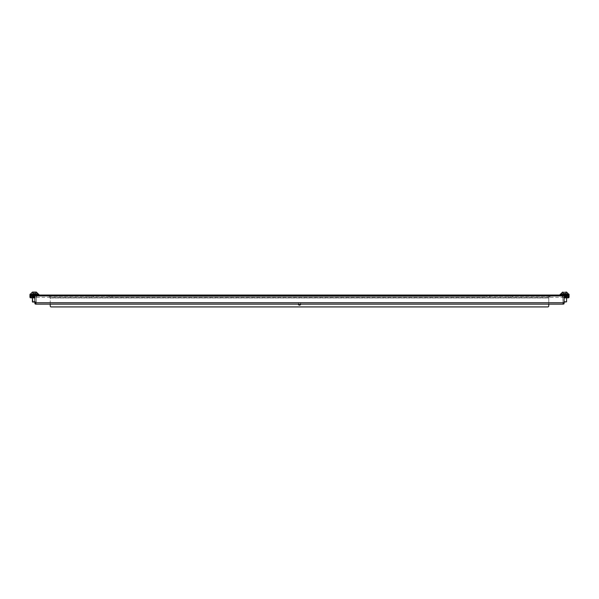<?xml version="1.0" encoding="UTF-8"?>
<svg xmlns="http://www.w3.org/2000/svg" width="599" height="599" viewBox="0 0 599 599"><rect width="100%" height="100%" fill="white"/><g stroke="black" fill="none" stroke-linecap="round" stroke-linejoin="round"><path stroke-width="0.45" stroke-dasharray="3 2.25" d="M505.743 297.029L512.669 297.029L505.743 297.029L505.743 295.052L512.669 295.052L505.743 295.052M512.669 297.029L512.669 295.052M86.331 297.029L93.257 297.029L86.331 297.029L86.331 295.052L93.257 295.052L86.331 295.052M93.257 297.029L93.257 295.052M300.72 304.142A1.235 1.235 0 0 0 299.5 302.712A1.235 1.235 0 0 0 298.265 303.948A1.235 1.235 0 0 0 299.5 305.191A1.235 1.235 0 0 0 300.735 303.948A1.235 1.235 0 0 0 299.5 302.712A1.235 1.235 0 0 0 298.28 304.142M36.629 295.052L36.629 297.029L32.174 297.029L36.629 297.029L32.174 297.029L36.629 297.029L36.629 295.052L32.174 295.052L32.174 297.029L32.174 295.052L36.629 295.052M566.826 295.052L566.826 297.029L562.371 297.029L566.826 297.029L562.371 297.029L566.826 297.029L566.826 295.052L562.371 295.052L562.371 297.029L562.371 295.052L566.826 295.052M50.226 297.029L50.226 295.052L49.043 295.052L49.043 297.029L50.031 297.029L50.031 295.052L50.226 297.029L50.226 295.052L50.226 298.017L548.774 298.017L548.774 297.029L50.226 297.029L50.226 305.932A0.988 0.988 0 0 0 51.215 306.92L547.786 306.92A0.988 0.988 0 0 0 548.774 305.932L548.774 295.052L50.226 295.052M548.774 297.029L549.957 297.029L549.957 295.052L548.969 295.052L548.969 297.029L548.774 295.052M486.95 297.029L112.05 297.029L486.95 297.029L486.95 295.052L489.915 295.052L112.05 295.052L486.95 295.052L486.95 297.029M109.085 297.029L112.05 297.029L109.085 297.029L109.085 295.052L112.05 295.052L109.085 295.052L109.085 297.029M549.957 297.029L49.043 297.029M549.957 295.052L568.062 295.052L568.062 297.029M30.938 297.029L30.938 295.052L49.043 295.052M30.938 295.052L38.853 295.052L29.95 295.052L38.853 295.052L29.95 295.052L29.95 297.029M569.05 297.029L569.05 295.052L568.062 295.052M50.226 304.142L50.226 298.017L548.774 298.017L548.774 304.142M34.899 297.149L34.899 303.438M564.101 303.438L564.101 297.149M489.915 297.029L489.915 295.052L489.915 297.029M564.602 295.052L560.147 295.052L564.602 295.052M560.147 295.052L560.147 294.259L569.05 294.259L560.147 294.259L569.05 294.259L569.05 295.052M564.101 302.173L566.579 301.791L564.101 301.791M565.561 293.562L562.873 293.562L565.561 293.562M563.023 292.08L563.023 293.562L562.873 292.08L562.873 293.562L562.873 292.08L562.873 293.562L562.873 292.08L563.434 292.08L563.434 293.562L563.434 292.08L563.434 293.562L564.191 293.562L563.434 293.562L563.434 292.08L566.325 292.08L562.873 292.08L566.325 292.08L565.007 292.08L566.325 292.08L565.763 292.08L565.763 293.562L565.763 292.08M560.836 293.884L568.361 293.884M564.602 293.562L564.191 293.562L564.602 293.562M562.873 292.08L566.325 292.08L566.325 293.562L566.325 292.08M32.795 302.173L34.899 302.173M34.899 301.791L32.421 301.791M35.363 293.562L32.675 293.562L35.363 293.562M32.825 292.08L32.825 293.562L32.675 292.08L32.675 293.562L32.675 292.08L32.675 293.562L32.675 292.08L34.398 292.08L32.675 292.08L33.237 292.08L33.237 293.562L33.237 292.08L33.237 293.562L32.675 293.562L33.993 293.562L33.237 293.562L33.237 292.08L32.675 292.08L36.127 292.08L34.398 292.08L36.127 292.08L34.809 292.08L35.566 292.08L35.566 293.562L35.566 292.08M30.639 294.259L38.164 294.259M32.675 292.08L36.127 292.08L36.127 293.562L36.127 292.08M34.398 293.562L34.809 293.562L34.398 293.562M29.95 294.259L38.853 294.259M34.398 301.791L36.382 301.791L34.398 301.791M34.398 302.173L36.007 302.173L34.398 302.173M564.602 294.259L566.729 294.259L564.602 294.259M34.398 294.259L36.532 294.259L34.398 294.259M34.398 295.052L36.532 295.052L34.398 295.052M569.02 297.314L29.98 297.314M112.05 297.029L112.05 295.052L112.05 297.029M564.191 293.562L564.191 292.08L564.191 293.562M566.175 293.562L566.175 292.08L566.175 293.562M565.007 293.562L565.007 292.08L565.007 293.562M33.993 293.562L33.993 292.08L33.993 293.562M35.977 293.562L35.977 292.08L35.977 293.562M34.809 293.562L34.809 292.08L34.809 293.562M562.468 294.259L562.468 295.052L562.468 294.259M566.729 294.259L566.729 295.052L566.729 294.259M562.993 302.173L562.618 294.259L562.993 302.173M566.579 301.791L566.579 297.845M565.965 293.562L565.965 292.08L565.965 293.562M563.232 293.562L563.232 292.08L563.232 293.562M32.421 297.845L32.421 294.259L32.421 297.845M36.382 301.791L36.382 294.259L36.382 301.791M35.768 293.562L35.768 292.08L35.768 293.562M33.035 293.562L33.035 292.08L33.035 293.562M32.271 294.259L32.271 295.052L32.271 294.259M36.532 294.259L36.532 295.052L36.532 294.259"/><path stroke-width="0.9" d="M298.28 304.142A1.235 1.235 0 0 0 300.72 304.142M560.147 295.052L560.147 294.259L569.05 294.259L569.05 297.171L569.05 295.052L29.95 295.052L29.95 297.171L29.95 295.052M548.774 304.142L548.774 305.932A0.988 0.988 0 0 1 547.786 306.92L51.215 306.92A0.988 0.988 0 0 1 50.226 305.932L50.226 304.142M29.95 295.756L29.98 295.921A0.988 0.696 0 0 0 30.938 296.445L30.938 297.845L33.903 297.845L33.903 296.445L30.938 296.445M569.05 297.171L569.02 297.314A0.988 0.696 180 0 1 568.062 297.845L568.062 296.445A0.988 0.696 0 0 0 569.02 295.921L569.05 295.756M30.938 297.845A0.988 0.696 180 0 1 29.98 297.314L29.95 297.171M34.899 302.046A0.988 0.696 0 0 0 35.888 302.742L35.888 304.142A0.988 0.696 180 0 1 34.899 303.438L34.899 297.149A0.988 0.696 180 0 0 33.903 296.445M35.888 302.742L563.112 302.742A0.988 0.696 0 0 0 564.101 302.046L564.101 303.438A0.988 0.696 180 0 1 563.112 304.142L563.112 302.742M568.062 296.445L565.097 296.445A0.988 0.696 180 0 0 564.101 297.149L564.101 302.046M35.888 304.142L563.112 304.142M34.899 298.549A0.988 0.696 0 0 0 33.903 297.845M565.097 296.445L565.097 297.845L568.062 297.845M565.097 297.845A0.988 0.696 0 0 0 564.101 298.549M566.325 292.08L565.763 292.08M564.101 301.791L566.579 301.791L564.101 302.173M568.361 293.884L566.557 292.08L568.361 293.884L560.836 294.259L562.641 292.08L560.836 293.884M34.899 302.173L32.421 301.791L34.899 301.791M36.127 292.08L32.825 292.08M35.566 292.08L32.675 292.08M38.164 294.259L36.359 292.08L38.164 293.884L30.639 294.259M38.853 294.259L38.853 295.052L38.853 294.259L29.95 294.259M29.98 295.921L569.02 295.921M566.579 301.791L566.579 297.845M32.443 292.08L30.639 293.884L32.443 292.08M32.421 301.791L32.421 297.845L32.795 302.173"/></g></svg>
